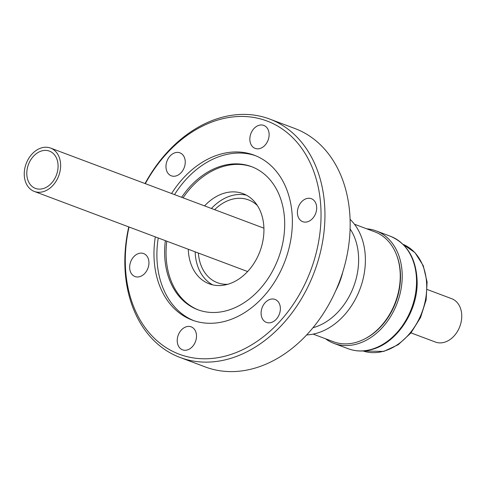 <?xml version="1.0" encoding="UTF-8"?>
<svg xmlns="http://www.w3.org/2000/svg" width="486" height="486" viewBox="0 0 486 486"><rect width="100%" height="100%" fill="white"/><g stroke="black" fill="none" stroke-linecap="round" stroke-linejoin="round"><path stroke-width="0.73" d="M58.034 164.657A19.914 14.945 110.6 0 1 51.17 183.508A19.914 14.945 110.6 0 1 35.435 188.398A19.914 14.945 110.6 0 1 26.839 174.857A19.914 14.945 110.6 0 1 33.704 156.006A19.914 14.945 110.6 0 1 49.438 151.116A19.914 14.945 110.6 0 1 58.034 164.657M427.273 289.522L451.701 298.696A23.158 17.381 110.6 0 1 461.7 314.442A23.158 17.381 110.6 0 1 453.717 336.367A23.158 17.381 110.6 0 1 435.42 342.053L410.992 332.88M24.3 175.689A23.158 17.381 110.6 0 1 32.283 153.764A23.158 17.381 110.6 0 1 50.58 148.078A23.158 17.381 110.6 0 1 60.574 163.825A23.158 17.381 110.6 0 1 52.591 185.749A23.158 17.381 110.6 0 1 34.299 191.435A23.158 17.381 110.6 0 1 24.3 175.689M366.736 228.821A60.064 45.083 110.6 0 1 376.146 230.899A60.064 45.083 110.6 0 1 401.339 287.372A60.064 45.083 110.6 0 1 358.674 343.493A60.064 45.083 110.6 0 1 333.912 343.365A60.064 45.083 110.6 0 1 325.462 338.736M364.743 338.894A57.889 43.448 -69.4 0 0 400.373 272.3A57.889 43.448 -69.4 0 0 396.412 254.561M354.428 224.198L374.761 231.834A58.703 44.062 110.6 0 1 400.112 271.753A58.703 44.062 110.6 0 1 379.864 327.333A58.703 44.062 110.6 0 1 333.487 341.749L313.154 334.119M214.636 209.679A44.226 33.194 110.6 0 1 230.291 199.801A44.226 33.194 110.6 0 1 248.522 199.898A44.226 33.194 110.6 0 1 257.373 205.542M211.44 208.482A48.163 36.146 110.6 0 1 230.048 196.107A48.163 36.146 110.6 0 1 246.378 195.153M204.563 205.9A48.163 36.146 110.6 0 1 223.171 193.525A48.163 36.146 110.6 0 1 243.024 193.628A48.163 36.146 110.6 0 1 263.23 238.912A48.163 36.146 110.6 0 1 229.015 283.909A48.163 36.146 110.6 0 1 209.162 283.806A48.163 36.146 110.6 0 1 188.282 249.251M350.072 219.326A64.838 48.661 110.6 0 1 362.331 281.898A64.838 48.661 110.6 0 1 318.391 332.734A64.838 48.661 110.6 0 1 306.672 334.921M350.096 228.888A60.021 45.046 110.6 0 1 354.118 285.331A60.021 45.046 110.6 0 1 315.122 327.096A60.021 45.046 110.6 0 1 312.978 327.734M258.734 125.382A12.271 9.21 -69.4 0 0 250.017 136.852A12.271 9.21 -69.4 0 0 255.168 148.388A12.271 9.21 -69.4 0 0 260.229 148.418A12.271 9.21 -69.4 0 0 268.946 136.949A12.271 9.21 -69.4 0 0 263.795 125.412A12.271 9.21 -69.4 0 0 258.734 125.382M174.869 152.811A12.271 9.21 -69.4 0 0 166.151 164.28A12.271 9.21 -69.4 0 0 171.297 175.817A12.271 9.21 -69.4 0 0 176.357 175.841A12.271 9.21 -69.4 0 0 185.075 164.377A12.271 9.21 -69.4 0 0 179.923 152.841A12.271 9.21 -69.4 0 0 174.869 152.811M138.559 253.534A12.271 9.21 -69.4 0 0 129.841 264.998A12.271 9.21 -69.4 0 0 134.987 276.54A12.271 9.21 -69.4 0 0 140.047 276.564A12.271 9.21 -69.4 0 0 148.765 265.101A12.271 9.21 -69.4 0 0 143.619 253.558A12.271 9.21 -69.4 0 0 138.559 253.534M186.12 326.829A12.271 9.21 -69.4 0 0 177.402 338.292A12.271 9.21 -69.4 0 0 182.548 349.829A12.271 9.21 -69.4 0 0 187.608 349.859A12.271 9.21 -69.4 0 0 196.326 338.39A12.271 9.21 -69.4 0 0 191.18 326.853A12.271 9.21 -69.4 0 0 186.12 326.829M269.991 299.4A12.271 9.21 -69.4 0 0 261.274 310.864A12.271 9.21 -69.4 0 0 266.419 322.4A12.271 9.21 -69.4 0 0 271.48 322.431A12.271 9.21 -69.4 0 0 280.197 310.961A12.271 9.21 -69.4 0 0 275.052 299.425A12.271 9.21 -69.4 0 0 269.991 299.4M306.295 198.677A12.271 9.21 -69.4 0 0 297.578 210.146A12.271 9.21 -69.4 0 0 302.729 221.683A12.271 9.21 -69.4 0 0 307.79 221.707A12.271 9.21 -69.4 0 0 316.507 210.244A12.271 9.21 -69.4 0 0 311.356 198.701A12.271 9.21 -69.4 0 0 306.295 198.677M128.76 226.901A127.356 95.584 -69.4 0 0 180.124 357.496L205.335 366.96A127.356 95.584 -69.4 0 0 257.835 367.234A127.356 95.584 -69.4 0 0 348.298 248.243A127.356 95.584 -69.4 0 0 294.874 128.504L269.663 119.04A127.356 95.584 -69.4 0 0 217.163 118.766A127.356 95.584 -69.4 0 0 145.041 183.55M180.124 357.496A127.356 95.584 -69.4 0 0 232.618 357.763A127.356 95.584 -69.4 0 0 323.087 238.772A127.356 95.584 -69.4 0 0 269.663 119.04M165.355 240.643A76.411 57.348 -69.4 0 0 197.802 309.716A76.411 57.348 -69.4 0 0 229.301 309.88A76.411 57.348 -69.4 0 0 283.581 238.486A76.411 57.348 -69.4 0 0 251.523 166.643A76.411 57.348 -69.4 0 0 220.024 166.479A76.411 57.348 -69.4 0 0 181.636 197.292M252.24 166.917A76.411 57.348 -69.4 0 0 221.458 167.02A76.411 57.348 -69.4 0 0 183.07 197.826M166.789 241.184A76.411 57.348 -69.4 0 0 198.519 309.983M255.587 155.727A88.088 66.108 -69.4 0 0 220.753 156.067A88.088 66.108 -69.4 0 0 174.523 194.619M155.32 236.876A88.088 66.108 -69.4 0 0 192.207 320.086A88.088 66.108 -69.4 0 0 228.517 320.268A88.088 66.108 -69.4 0 0 291.09 237.97A88.088 66.108 -69.4 0 0 254.135 155.156A88.088 66.108 -69.4 0 0 217.831 154.973A88.088 66.108 -69.4 0 0 171.601 193.519M158.242 237.976A88.088 66.108 -69.4 0 0 193.677 320.608M129.027 227.005A124.58 93.5 -69.4 0 0 230.735 354.513A124.58 93.5 -69.4 0 0 320.754 205.706A124.58 93.5 -69.4 0 0 215.614 120.728A124.58 93.5 -69.4 0 0 145.308 183.647M227.806 284.286A44.226 33.194 110.6 0 1 217.424 282.706A44.226 33.194 110.6 0 1 198.355 253.036M212.692 284.869A48.163 36.146 110.6 0 1 195.159 251.833M342.8 271.966A60.021 45.046 110.6 0 1 335.838 290.5M383.035 351.396A56.965 42.75 110.6 0 1 362.999 350.953L383.691 351.439L398.192 344.72L410.907 332.989L420.554 317.504L426.143 299.892L427.091 281.995L423.251 265.672L414.965 252.629L403.034 244.33A56.965 42.75 110.6 0 1 425.76 298.204A56.965 42.75 110.6 0 1 385.416 350.692A56.965 42.75 110.6 0 1 383.035 351.396M348.237 348.741C355.509 351.421 363.139 351.724 371.14 349.659C396.515 343.705 418.173 311.052 417.134 280.993C416.174 258.552 407.286 243.65 390.471 236.281A60.064 45.083 110.6 0 1 415.664 292.748A60.064 45.083 110.6 0 1 372.999 348.869A60.064 45.083 110.6 0 1 370.49 349.61A60.064 45.083 110.6 0 1 348.237 348.741L333.912 343.365M263.91 228.183L50.58 148.078M247.629 271.54L34.299 191.435M390.471 236.281L376.146 230.899"/></g></svg>
